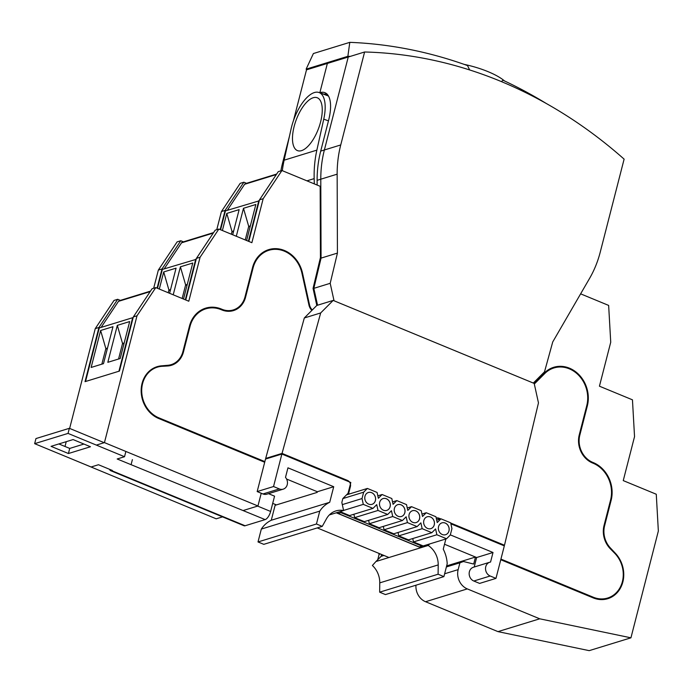 <?xml version="1.0" encoding="UTF-8"?>
<svg xmlns="http://www.w3.org/2000/svg" width="693" height="693" viewBox="0 0 693 693"><rect width="100%" height="100%" fill="white"/><g stroke="black" fill="none" stroke-linecap="round" stroke-linejoin="round"><path stroke-width="1.04" d="M276.42 504.911L272.704 503.378M446.639 565.904L475.485 557.042L444.516 544.248L476.645 557.519L474.211 567.013M261.313 529.08L319.759 511.122L316.45 523.995L258.013 541.952L261.313 529.08A30.977 26.689 -107.1 0 1 271.275 520.244L275.104 505.31L317.186 492.385L317.351 491.744L286.59 479.045L317.351 491.744L333.714 486.72L287.95 467.827L285.499 477.382A7.311 6.298 72.9 0 1 283.212 489.154L266.848 494.178A7.311 6.298 72.9 0 1 262.959 493.962L257.172 491.571L265.514 459.069L281.878 454.036L350.814 482.501L348.033 493.338L342.853 498.527L341.84 502.486L343.615 510.542L336.27 512.803L420.842 547.721L388.946 557.519L317.264 527.919M580.621 293.841L608.645 305.414L610.732 342.221L599.436 386.192L632.458 399.826L634.537 436.633L623.25 480.604L656.271 494.239L658.35 531.046L630.933 637.82L589.189 650.649L497.972 631.626L425.563 601.732A15.142 13.046 -107.1 0 1 415.965 585.195M222.54 516.874L216.207 518.814L62.959 455.353M120.357 300.381L117.706 299.289L114.033 300.424L95.262 328.612L69.638 428.421M66.233 441.684L65.003 446.474M183.437 241.848L180.786 240.757L177.113 241.883L158.342 270.079L153.681 288.236M246.517 183.316L243.867 182.216L240.194 183.35L221.422 211.547L216.762 229.704M503.508 545.547L504.487 545.244L538.47 402.884L534.182 383.411L333.177 300.416L316.814 305.448L313.054 288.392L320.426 257.597L320.175 186.304L281.938 170.521L263.167 198.718L251.88 242.689L218.858 229.054L200.086 257.25L188.799 301.23L155.778 287.595L137.006 315.791L104.444 442.61L257.952 505.985L261.226 493.243M630.933 637.82L539.717 618.806L467.307 588.903A15.142 13.046 -107.1 0 1 458.16 569.62L459.918 562.803L463.452 561.512L473.691 564.05L475.485 557.042M312.309 309.962A8.948 7.71 -107.1 0 1 309.528 304.903L302.52 273.111A29.6 25.502 72.9 0 0 268.737 249.619A29.6 25.502 72.9 0 0 252.521 267.628L244.993 296.942A21.336 18.39 -107.1 0 1 233.307 309.927A21.336 18.39 -107.1 0 1 221.968 309.286L221.388 309.043A29.6 25.502 72.9 0 0 205.656 308.151A29.6 25.502 72.9 0 0 189.44 326.16L182.9 351.654A21.336 18.39 -107.1 0 1 171.206 364.639A21.336 18.39 -107.1 0 1 167.914 365.28L161.4 365.843A27.538 23.727 72.9 0 0 157.146 366.675A27.538 23.727 72.9 0 0 141.173 391.632A27.538 23.727 72.9 0 0 158.688 418.485L264.7 462.257M534.026 383.35L544.377 372.973A29.6 25.502 -107.1 0 1 553.742 367.29A29.6 25.502 -107.1 0 1 580.11 375.952A29.6 25.502 -107.1 0 1 587.343 405.864L579.816 435.187A21.336 18.39 72.9 0 0 592.697 462.352L593.277 462.595A29.6 25.502 -107.1 0 1 611.148 500.277L604.608 525.77A21.336 18.39 72.9 0 0 610.394 547.972L615.393 553.291A27.538 23.727 -107.1 0 1 607.778 598.691A27.538 23.727 -107.1 0 1 593.139 597.868L500.762 559.727M155.778 287.595L152.105 288.721L133.333 316.918L119.43 371.084L85.031 381.652L98.934 327.486L95.262 328.612M133.333 316.918L137.006 315.791M96.353 445.097L104.444 442.61M218.858 229.054L215.185 230.189L196.414 258.385L200.086 257.25M196.414 258.385L185.741 299.965M281.938 170.521L278.265 171.647L259.494 199.844L263.167 198.718M259.494 199.844L248.822 241.424M613.643 595.01A27.538 23.727 -107.1 0 1 606.938 598.934M552.91 367.559A29.6 25.502 -107.1 0 1 561.702 367.039M117.706 299.289L98.934 327.486M158.342 270.079L162.015 268.953L157.094 288.132M180.786 240.757L162.015 268.953M221.422 211.547L225.095 210.412L220.175 229.6M243.867 182.216L225.095 210.412M171.206 364.639L169.542 365.15A21.336 18.39 -107.1 0 1 166.242 365.791L159.728 366.363A27.538 23.727 72.9 0 0 156.315 366.952M213.617 307.9A29.6 25.502 72.9 0 0 204.825 308.428M233.307 309.927L231.635 310.438A21.336 18.39 -107.1 0 1 226.126 311.122M276.698 249.367A29.6 25.502 72.9 0 0 267.905 249.887M497.972 631.626L539.717 618.806M446.37 566.961L459.918 562.803M446.431 566.735L463.452 561.512M243.182 510.524L257.952 505.985M220.591 229.773L225.433 210.897L259.251 200.814M227.287 210.326L244.629 184.286A2.062 1.776 72.9 0 1 245.495 183.628L276.672 174.047M236.304 236.261L243.486 208.29L255.838 204.487L246.595 240.506M222.392 230.518L226.784 213.418L239.146 209.624L232.683 234.762M248.397 241.251L258.827 200.641M250.346 225.901L248.709 226.403L243.486 208.29M245.235 239.951L248.709 226.403L250.069 226.966M233.645 231.029L232.016 231.531L226.784 213.418M231.332 234.208L232.016 231.531L233.376 232.094M157.51 288.305L162.353 269.438L196.171 259.347M164.206 268.867L181.549 242.827A2.062 1.776 72.9 0 1 182.415 242.16L213.591 232.588M173.224 294.794L180.405 266.822L192.758 263.028L183.515 299.047M159.312 289.05L163.704 271.951L176.065 268.156L169.603 293.304M185.317 299.792L195.747 259.173M187.266 284.433L185.629 284.936L180.405 266.822M182.155 298.484L185.629 284.936L186.989 285.499M170.565 289.57L168.936 290.064L163.704 271.951M168.252 292.741L168.936 290.064L170.296 290.627M132.666 317.706L99.272 327.971L85.525 381.505L118.927 371.24L132.666 317.706L133.091 317.879M150.182 291.614L118.468 301.36L101.126 327.399M117.325 325.363L129.678 321.561L120.192 358.524L107.831 362.318L117.325 325.363L122.548 343.477L124.186 342.974M100.624 330.492L112.985 326.698L103.491 363.652L91.138 367.455L100.624 330.492L105.856 348.605L107.484 348.103M118.468 301.36A2.062 1.776 -107.1 0 1 119.335 300.701L150.511 291.121M118.555 359.026L122.548 343.477L123.908 344.031M101.862 364.154L105.856 348.605L107.216 349.168M311.867 310.395A9.641 8.307 72.9 0 1 308.939 305.015L301.94 273.224A28.915 24.913 -107.1 0 0 268.936 250.277A28.915 24.913 -107.1 0 0 253.101 267.862L245.573 297.176A22.029 18.98 72.9 0 1 233.506 310.585A22.029 18.98 72.9 0 1 221.803 309.918L221.223 309.684A28.915 24.913 -107.1 0 0 205.856 308.809A28.915 24.913 -107.1 0 0 190.021 326.403L183.48 351.888A22.029 18.98 72.9 0 1 171.414 365.298A22.029 18.98 72.9 0 1 167.533 365.991L162.084 366.311A26.94 23.207 -107.1 0 0 157.346 367.16A26.94 23.207 -107.1 0 0 141.718 391.58A26.94 23.207 -107.1 0 0 158.853 417.844L264.865 461.616M500.926 559.086L593.303 597.227A26.94 23.207 72.9 0 0 607.622 598.042A26.94 23.207 72.9 0 0 622.92 579.019A26.94 23.207 72.9 0 0 614.622 553.161L610.368 548.83A22.029 18.98 -107.1 0 1 604.027 525.528L610.568 500.043A28.915 24.913 72.9 0 0 593.113 463.227L592.532 462.993A22.029 18.98 -107.1 0 1 579.235 434.944L586.763 405.63A28.915 24.913 72.9 0 0 579.695 376.403A28.915 24.913 72.9 0 0 553.941 367.948A28.915 24.913 72.9 0 0 544.802 373.501L534.312 384.009M553.941 367.948L552.434 368.407A28.915 24.913 72.9 0 0 544.637 372.721M597.92 599.263A26.94 23.207 72.9 0 0 606.115 598.501L607.622 598.042M259.632 255.05A28.915 24.913 -107.1 0 1 267.437 250.736L268.936 250.277M232.753 310.793A22.029 18.98 72.9 0 0 238.92 306.869M196.552 313.582A28.915 24.913 -107.1 0 1 204.357 309.269L205.856 308.809M170.651 365.506A22.029 18.98 72.9 0 0 176.819 361.581M150.164 370.409A26.94 23.207 -107.1 0 1 155.838 367.628L157.346 367.16M34.65 443.667L68.044 433.402L124.523 456.722L117.178 458.983L265.15 519.603L245.114 525.753A7.571 3.136 112.4 0 1 244.023 525.744L110.62 470.66A7.571 3.136 -67.6 0 0 111.712 470.677L112.379 470.469L98.475 464.726L91.129 466.987L34.65 443.667L35.958 438.565L69.352 428.309L68.044 433.402M125.831 451.628L124.523 456.722M69.352 428.309L104.184 442.688M132.389 459.624L131.081 464.726M83.94 444.057L69.733 448.423L58.87 443.944M68.425 453.525L90.462 446.751L73.086 439.57L51.048 446.344L68.425 453.525L69.733 448.423M268.512 493.667L274.558 496.162L270.625 511.46A7.571 3.136 112.4 0 1 265.15 519.603M109.615 469.326A7.571 3.136 -67.6 0 0 110.62 470.66M501.472 81.627L502.945 80.206A481.86 415.185 -107.1 0 1 546.327 103.517M350.311 56.384A466.735 402.148 72.9 0 0 347.869 56.315L349.792 42.351A481.86 415.185 -107.1 0 1 467.498 65.566L469.672 69.95M328.456 120.894L323.744 119.153L316.866 150.13A108.766 93.711 72.9 0 0 314.172 178.621L314.31 183.888M323.744 119.153A33.732 14.293 -69.7 0 0 319.109 92.55A33.732 14.293 -69.7 0 0 291.017 129.21L284.139 160.187A108.766 93.711 72.9 0 0 282.32 170.677M328.508 96.076A33.732 14.293 -69.7 0 0 327.876 95.807L319.109 92.55M313.253 97.722A28.222 11.963 110.3 0 1 316.303 133.766A28.222 11.963 110.3 0 1 292.585 141.051A28.222 11.963 110.3 0 1 313.253 97.722M347.869 56.315L306.124 69.161A466.718 402.139 -107.1 0 1 308.524 69.222M347.869 56.332A466.718 402.139 -107.1 0 1 350.268 56.402M349.792 42.351L313.392 53.534L306.124 69.161M464.076 64.354A43.027 12.647 14.4 0 1 488.002 71.639A43.027 12.647 14.4 0 1 504.478 80.925M313.097 288.574L313.834 288.349L317.55 305.223L313.834 288.349L321.067 258.108L313.834 288.349L330.197 283.316L334.043 300.779L533.315 383.056L544.525 371.812L552.719 341.97L589.578 278.395A108.766 93.711 72.9 0 0 600.251 252.105L624.116 159.139A466.034 401.542 72.9 0 0 364.605 51.992L348.241 57.025L324.376 149.983A108.766 93.711 72.9 0 0 320.79 179.201L321.067 258.108L320.79 179.201A108.766 93.711 -107.1 0 1 324.376 149.983L348.241 57.025L327.365 63.435L319.863 92.663A35.456 14.666 112.4 0 1 324.965 92.715A35.456 14.666 112.4 0 1 328.638 120.201L320.703 151.109L340.739 144.95A108.766 93.711 72.9 0 0 337.153 174.168L337.43 253.084L320.235 258.368M364.605 51.992L340.739 144.95M337.43 253.084L330.197 283.316M293.425 120.764L306.497 69.846L327.365 63.435L319.863 92.663L323.103 94.005L327.356 94.274M317.134 185.057L317.117 180.327A108.766 93.711 -107.1 0 1 320.703 151.109M323.362 93.997L319.863 92.663A35.456 14.666 -67.6 0 0 319.62 92.741M327.945 95.192L327.001 95.478M289.492 136.079L282.631 162.812A108.766 93.711 72.9 0 0 280.873 170.85M323.804 94.291L325.329 94.04M281.878 454.036L273.536 486.538L279.331 488.929A7.311 6.298 72.9 0 0 283.212 489.154M319.759 511.122A30.977 26.689 -107.1 0 1 329.712 502.286L333.714 486.72M316.45 523.995L322.245 526.385L326.481 518.78A20.651 17.793 -107.1 0 1 335.932 510.914A20.651 17.793 -107.1 0 1 343.615 510.542M450.337 534.875L493.009 552.494L490.557 562.049A7.311 6.298 72.9 0 0 489.769 562.231A7.311 6.298 72.9 0 0 485.524 568.858A7.311 6.298 72.9 0 0 490.185 575.996L495.971 578.386L504.322 545.885L450.874 523.813M439.709 519.204L436.157 517.74M429.712 543.936L428.187 545.46A20.651 17.793 -107.1 0 1 438.21 564.908L438.097 574.22L443.892 576.619L447.202 563.738A30.977 26.689 -107.1 0 0 443.251 549.168L445.868 538.972M336.27 512.803L329.366 514.916M258.013 541.952L263.799 544.343L322.245 526.385M381.618 554.495L381.15 556.314L383.948 555.457M381.15 556.314L375.97 561.503L388.946 557.519M493.009 552.494L476.645 557.519M489.769 562.231L473.406 567.255A7.311 6.298 72.9 0 0 469.161 573.891A7.311 6.298 72.9 0 0 473.813 581.02L479.608 583.411L495.971 578.386M273.536 486.538L257.172 491.571M428.187 545.46L420.842 547.721L422.782 545.772M375.97 561.503L372.392 565.488A20.651 17.793 -107.1 0 1 379.764 582.865L379.651 592.177L385.447 594.577L443.892 576.619M438.097 574.22L379.651 592.177M377.737 559.736L379.054 554.608L378.768 553.317M379.054 554.608L380.085 553.863M271.275 520.244L329.712 502.286M316.814 305.448L304.305 317.983L265.679 458.428L266.493 458.766M265.679 458.428L282.042 453.404L347.496 480.431A4.816 4.149 -107.1 0 1 350.407 486.564L348.614 493.572L349.497 493.944M333.177 300.416L320.668 312.959L282.042 453.404M304.305 317.983L320.668 312.959M436.252 518.147A4.816 4.149 -107.1 0 1 436.46 518.069A4.816 4.149 -107.1 0 1 439.024 518.217L440.687 518.901M450.701 523.042L504.487 545.244M347.427 493.936L348.614 493.572M422.487 545.651L421.942 546.127L340.843 512.647L340.618 511.85M340.843 512.647L338.167 513.47L337.846 512.309M421.942 546.127L419.265 546.95L338.167 513.47M368.719 504.149A6.194 5.336 72.9 0 0 372.011 504.331A6.194 5.336 72.9 0 0 375.294 496.846A6.194 5.336 72.9 0 0 368.373 492.489A6.194 5.336 72.9 0 0 364.778 498.102A6.194 5.336 72.9 0 0 368.719 504.149M368.355 492.498A6.194 5.336 -107.1 0 1 373.865 494.317A6.194 5.336 -107.1 0 1 375.372 500.58A6.194 5.336 -107.1 0 1 371.994 504.339M383.437 510.221A6.194 5.336 72.9 0 0 386.729 510.412A6.194 5.336 72.9 0 0 390.012 502.919A6.194 5.336 72.9 0 0 383.09 498.562A6.194 5.336 72.9 0 0 379.495 504.183A6.194 5.336 72.9 0 0 383.437 510.221M383.073 498.57A6.194 5.336 -107.1 0 1 388.582 500.398A6.194 5.336 -107.1 0 1 390.09 506.652A6.194 5.336 -107.1 0 1 386.711 510.412M398.146 516.302A6.194 5.336 72.9 0 0 401.438 516.484A6.194 5.336 72.9 0 0 404.721 508.991A6.194 5.336 72.9 0 0 397.799 504.643A6.194 5.336 72.9 0 0 394.204 510.256A6.194 5.336 72.9 0 0 398.146 516.302M397.782 504.643A6.194 5.336 -107.1 0 1 403.291 506.47A6.194 5.336 -107.1 0 1 404.799 512.725A6.194 5.336 -107.1 0 1 401.42 516.493M412.863 522.375A6.194 5.336 72.9 0 0 416.155 522.557A6.194 5.336 72.9 0 0 419.438 515.072A6.194 5.336 72.9 0 0 412.517 510.715A6.194 5.336 72.9 0 0 408.922 516.328A6.194 5.336 72.9 0 0 412.863 522.375M412.5 510.724A6.194 5.336 -107.1 0 1 418.009 512.543A6.194 5.336 -107.1 0 1 419.516 518.797A6.194 5.336 -107.1 0 1 416.138 522.565M427.572 528.447A6.194 5.336 72.9 0 0 430.864 528.638A6.194 5.336 72.9 0 0 434.147 521.145A6.194 5.336 72.9 0 0 427.226 516.787A6.194 5.336 72.9 0 0 423.631 522.409A6.194 5.336 72.9 0 0 427.572 528.447M427.209 516.796A6.194 5.336 -107.1 0 1 432.718 518.624A6.194 5.336 -107.1 0 1 434.225 524.878A6.194 5.336 -107.1 0 1 430.847 528.638M442.29 534.52A6.194 5.336 72.9 0 0 445.582 534.71A6.194 5.336 72.9 0 0 448.865 527.217A6.194 5.336 72.9 0 0 441.943 522.869A6.194 5.336 72.9 0 0 438.348 528.482A6.194 5.336 72.9 0 0 442.29 534.52M441.926 522.869A6.194 5.336 -107.1 0 1 447.435 524.696A6.194 5.336 -107.1 0 1 448.943 530.951A6.194 5.336 -107.1 0 1 445.564 534.719M436.685 520.131L440.956 518.823L437.222 522.565L435.94 516.753L426.247 512.742L422.513 516.493L421.231 510.672L411.529 506.67L407.796 510.412L406.514 504.599L396.82 500.597L393.078 504.339L391.805 498.527L382.103 494.516L378.369 498.267L377.087 492.446L367.394 488.444L363.652 492.186L362.023 498.562L363.297 504.374L372.999 508.385L376.732 504.634L378.014 510.455L387.708 514.457L391.45 510.715L392.723 516.528L402.425 520.53L406.159 516.787L407.441 522.6L417.134 526.602L420.876 522.86L422.158 528.681L431.852 532.683L435.585 528.941L436.867 534.753L446.561 538.756L450.303 535.013L451.94 528.638L450.658 522.825L440.956 518.823M436.867 534.753L413.487 541.935L423.189 545.937L446.561 538.756M413.487 541.935L412.742 538.548M422.158 528.681L398.778 535.862L408.472 539.864L431.852 532.683M398.778 535.862L398.033 532.475M407.441 522.6L384.061 529.781L393.763 533.792L417.134 526.602M384.061 529.781L383.316 526.403M392.723 516.528L369.352 523.709L379.045 527.711L402.425 520.53M369.352 523.709L368.607 520.33M378.014 510.455L354.634 517.636L364.336 521.638L387.708 514.457M354.634 517.636L353.889 514.249M340.081 511.625L349.618 515.566L372.999 508.385M421.976 514.059L426.247 512.742M407.259 507.986L411.529 506.67M392.55 501.905L396.82 500.597M377.832 495.833L382.103 494.516M363.652 492.186L342.836 498.588M342.307 504.617L362.023 498.562M346.509 494.863L367.394 488.444M363.297 504.374L343.589 510.429M615.393 553.291L614.899 553.447M610.394 547.972L609.745 548.172M604.608 525.77L603.915 525.987M611.148 500.277L610.455 500.493M593.277 462.595L592.298 462.889M592.697 462.352L591.753 462.647M579.816 435.187L579.123 435.395M587.343 405.864L586.642 406.081M159.728 366.588L161.4 365.843M166.233 366.069L167.914 365.28M220.383 309.355L221.388 309.043M220.989 309.58L221.968 309.286M301.949 273.293L302.52 273.111M308.957 305.085L309.528 304.903M425.563 601.732L467.307 588.903M444.62 573.787L458.16 569.62M276.342 174.541L244.629 184.286M213.262 233.082L181.549 242.827M592.324 597.531L593.303 597.227M158.853 417.844L157.9 418.139M543.433 373.917L544.802 373.501M253.101 267.862L252.408 268.078M245.573 297.176L244.872 297.392M190.021 326.403L189.328 326.611M183.48 351.888L182.779 352.105M245.114 525.753L111.712 470.677M270.625 511.46L257.623 506.089M316.866 150.13L284.139 160.187M314.172 178.621L306.938 180.838M337.153 174.168L317.117 180.327M283.645 162.491L282.631 162.812M490.185 575.996L473.813 581.02M279.331 488.929L262.959 493.962M438.21 564.908L379.764 582.865M346.526 480.725L347.496 480.431M438.045 518.52L439.024 518.217M349.714 486.781L350.407 486.564"/></g></svg>
